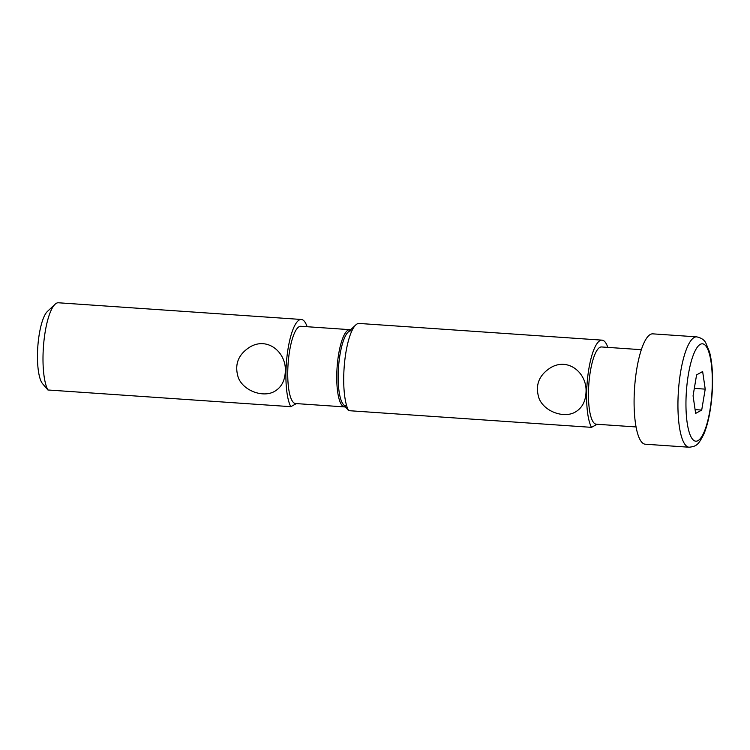 <?xml version="1.0" encoding="UTF-8"?>
<svg xmlns="http://www.w3.org/2000/svg" width="750" height="750" viewBox="0 0 750 750"><rect width="100%" height="100%" fill="white"/><g stroke="black" fill="none" stroke-linecap="round" stroke-linejoin="round"><path stroke-width="1.12" d="M296.391 403.594L290.812 406.678L47.906 389.981L42.469 383.578A37.566 9.844 -86.1 0 1 37.5 353.259A37.566 9.844 -86.1 0 1 47.428 311.438L55.069 304.266A45.553 11.934 -86.1 0 1 58.425 302.775L301.322 319.472A45.553 11.934 -86.1 0 1 307.134 326.719M47.906 389.981A45.553 11.934 -86.1 0 1 43.584 344.841A45.553 11.934 -86.1 0 1 55.069 304.266M290.812 406.678A45.553 11.934 -86.1 0 1 287.119 355.359A45.553 11.934 -86.1 0 1 301.322 319.472M345.291 406.856A38.719 10.144 -86.1 0 1 344.559 406.913L295.547 403.538A38.719 10.144 -86.1 0 1 287.775 370.659A38.719 10.144 -86.1 0 1 300.853 326.288L349.866 329.662A38.719 10.144 -86.1 0 1 350.587 329.803M344.559 406.913A38.719 10.144 -86.1 0 1 336.788 374.025A38.719 10.144 -86.1 0 1 349.866 329.662M346.65 405.741A37.566 9.844 -86.1 0 1 338.203 373.931A37.566 9.844 -86.1 0 1 351.778 331.097M285.309 371.625C286.594 352.659 267.806 336.497 250.106 346.913C238.05 354.497 234.15 364.828 238.397 377.916C243.919 391.341 263.691 397.866 274.594 391.359C281.288 387.478 284.859 380.897 285.309 371.625M695.644 413.409L693.075 395.822L696.581 374.887L702.647 371.541L705.216 389.137L701.709 410.062L695.644 413.409M695.081 409.613L701.709 410.062M694.322 388.387L705.216 389.137M689.091 447.225L645.234 444.206A55.312 14.494 -86.1 0 1 634.303 392.644A55.312 14.494 -86.1 0 1 650.363 334.453A55.312 14.494 -86.1 0 1 652.819 333.853L696.675 336.863C701.287 337.847 704.353 339.909 705.853 343.069L709.453 351.759C711.197 358.209 712.219 366.094 712.5 375.403C712.828 387.459 712.003 399.431 710.016 411.319C708.478 420.375 706.425 427.95 703.856 434.044C698.447 444.778 696.656 446.353 689.091 447.225A55.312 14.494 -86.1 0 1 678.15 395.663A55.312 14.494 -86.1 0 1 694.209 337.472A55.312 14.494 -86.1 0 1 696.675 336.863M597.103 424.266L591.516 427.35L348.609 410.653L343.172 404.241A37.566 9.844 -86.1 0 1 338.203 373.931A37.566 9.844 -86.1 0 1 348.131 332.109L355.781 324.928A45.553 11.934 -86.1 0 1 359.128 323.447L602.034 340.144A45.553 11.934 -86.1 0 1 607.837 347.391M348.609 410.653A45.553 11.934 -86.1 0 1 344.297 365.512A45.553 11.934 -86.1 0 1 355.781 324.928M591.516 427.35A45.553 11.934 -86.1 0 1 587.822 376.031A45.553 11.934 -86.1 0 1 602.034 340.144M586.022 392.297C587.306 373.331 568.519 357.169 550.819 367.575C538.762 375.169 534.853 385.5 539.1 398.588C544.631 412.013 564.394 418.538 575.306 412.031C581.991 408.15 585.562 401.569 586.022 392.297M636.047 426.947L596.25 424.209A38.719 10.144 -86.1 0 1 588.488 391.331A38.719 10.144 -86.1 0 1 601.566 346.959L641.353 349.697M700.322 344.325A48.806 12.788 -86.1 0 1 709.931 410.287A48.806 12.788 -86.1 0 1 687.178 422.822A48.806 12.788 -86.1 0 1 700.322 344.325"/></g></svg>
